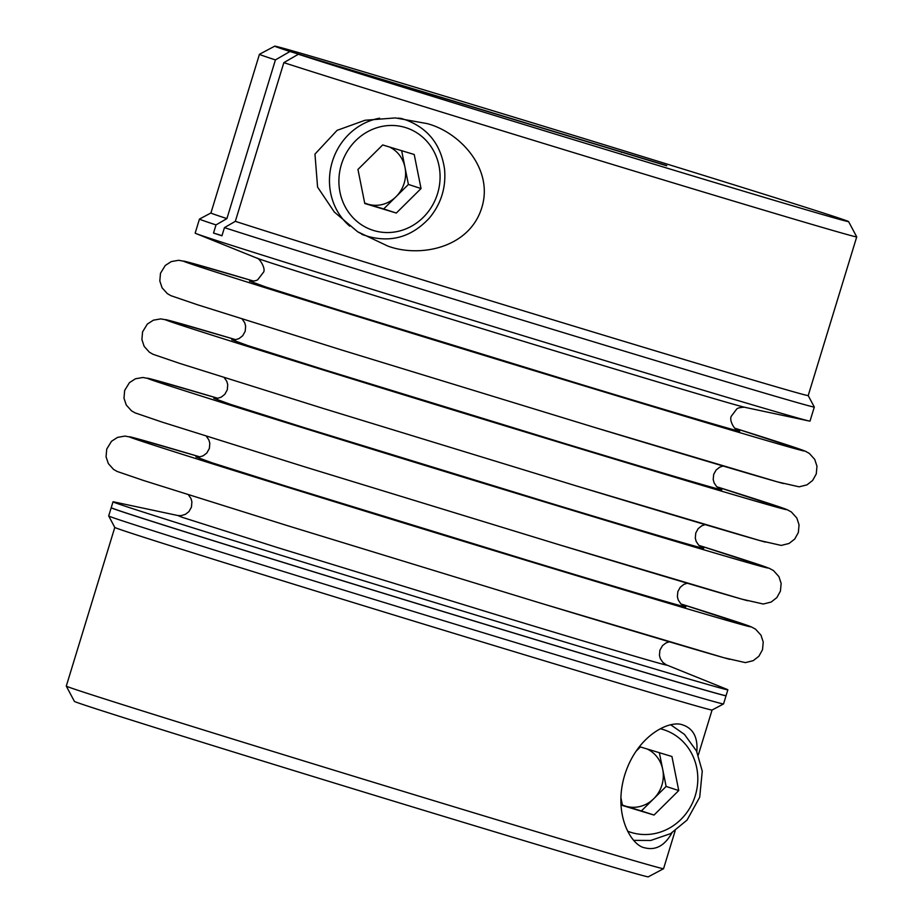 <?xml version="1.0" encoding="UTF-8"?>
<svg xmlns="http://www.w3.org/2000/svg" width="923" height="923" viewBox="0 0 923 923"><rect width="100%" height="100%" fill="white"/><g stroke="black" fill="none" stroke-linecap="round" stroke-linejoin="round"><path stroke-width="1.38" d="M66.283 686.124A312.286 2.169 17 0 0 364.285 779.474A312.286 2.169 17 0 0 663.545 868.716L648.258 876.85A300.033 2.088 17 0 1 360.731 791.103A300.033 2.088 17 0 1 74.417 701.411L66.283 686.124A312.286 2.169 17 0 1 66.283 686.101L114.798 527.425A312.286 2.169 17 0 0 412.8 620.798A312.286 2.169 17 0 0 712.06 710.041L723.528 703.937A321.469 2.227 17 0 0 723.54 703.926L726.043 695.723A321.469 2.227 17 0 0 726.02 695.688M663.545 868.716A312.286 2.169 17 0 0 663.556 868.705L675.151 830.781M696.83 751.657C697.938 737.892 693.554 729.101 683.712 725.259L683.055 725.063C670.767 719.571 638.37 734.073 625.309 773.162C612.168 813.301 631.101 845.699 644.819 847.833C655.768 850.602 664.825 845.595 671.956 832.834M622.379 804.948A30.621 28.544 108 0 0 625.621 806.16A30.621 28.544 108 0 0 653.761 798.695A30.621 28.544 108 0 0 662.714 769.413L659.357 752.695M622.425 805.191L641.393 810.936L666.118 786.442L662.714 769.413A30.621 28.544 108 0 0 647.092 748.98M114.798 527.437L108.695 515.969A321.469 2.227 17 0 0 108.695 515.969A321.469 2.227 17 0 0 415.465 612.076A321.469 2.227 17 0 0 723.528 703.937M666.118 786.442L678.751 790.55L671.932 756.502L640.389 746.949L636.039 751.253M620.914 797.645L622.483 805.502L654.026 815.055L678.751 790.55M641.393 810.936L654.026 815.055M188.384 494.763L191.003 498.57L191.903 501.777L191.465 507.085L188.95 511.573L185.465 514.307L181.266 515.622L178.012 515.565L181.889 517.203L277.604 547.616L510.061 618.918C607.322 648.384 673.755 667.906 666.291 664.837L726.943 689.331A321.469 2.227 -163 0 1 727.855 689.793A321.469 2.227 -163 0 1 530.979 631.782A321.469 2.227 -163 0 1 113.021 501.812L111.222 507.685A321.469 2.227 17 0 0 111.198 507.754A321.469 2.227 17 0 0 417.969 603.873A321.469 2.227 17 0 0 726.043 695.723M220.401 235.18L221.993 235.665M492.917 113.16A6379.545 5947.8 -72 0 1 492.801 112.941L289.937 51.515A300.033 2.088 -163 0 1 274.742 46.15A300.033 2.088 -163 0 1 562.269 131.897A300.033 2.088 -163 0 1 848.583 221.589L856.717 236.876A312.286 2.169 -163 0 1 856.717 236.899L808.202 395.586A312.286 2.169 -163 0 1 569.618 324.861A312.286 2.169 -163 0 1 235.33 221.335L283.846 62.649L298.36 54.249L666.683 165.771M289.937 51.515L275.423 59.914L226.908 218.601A312.286 2.169 -163 0 1 210.929 212.971L259.444 54.295A312.286 2.169 -163 0 1 259.455 54.284L274.742 46.15M275.423 59.914A312.286 2.169 -163 0 1 259.444 54.295M856.717 236.899A312.286 2.169 -163 0 1 618.133 166.175A312.286 2.169 -163 0 1 283.846 62.649M387.775 246.049C419.088 257.725 467.88 248.552 481.171 209.544C495.143 169.67 459.804 131.943 426.888 123.555L395.425 117.925L365.058 120.255L337.091 130.351L314.962 154.095L317.581 187.104L334.345 212.048L357.616 231.742L387.775 246.049M226.908 218.601L216.017 224.9A321.469 2.227 -163 0 1 199.46 219.074L195.168 233.115A321.469 2.227 17 0 0 196.091 233.588A321.469 2.227 17 0 0 613.137 363.074A321.469 2.227 17 0 0 808.986 420.969A321.469 2.227 17 0 0 810.013 421.096L814.305 407.055A321.469 2.227 -163 0 1 814.305 407.055A321.469 2.227 -163 0 1 617.429 349.032A321.469 2.227 -163 0 1 224.439 227.635L235.33 221.335M216.017 224.9L213.525 233.058L218.993 234.719A315.343 2.192 17 0 0 221.982 235.7M213.525 233.058A321.469 2.227 17 0 0 221.947 235.803L224.439 227.635M364.654 202.945A30.621 28.544 108 0 0 367.908 204.168A30.621 28.544 108 0 0 396.048 196.691A30.621 28.544 108 0 0 405.001 167.421A30.621 28.544 108 0 0 389.379 146.976M364.712 203.198L383.68 208.944L408.404 184.438L401.643 150.691M357.951 169.451L364.77 203.498L396.313 213.051L421.038 188.557L414.219 154.499L382.676 144.946L357.951 169.451M492.801 112.941L622.102 152.087A6379.545 5947.8 -72 0 1 621.467 152.445M408.404 184.438L421.038 188.557M383.68 208.944L396.313 213.051M666.729 165.598L622.102 152.087M199.46 219.074A321.469 2.227 -163 0 1 199.472 219.063L210.929 212.971M111.222 507.685A321.469 2.227 17 0 0 529.191 637.655A321.469 2.227 17 0 0 726.066 695.665L727.855 689.793M113.021 501.812A321.469 2.227 -163 0 1 114.037 501.939L177.989 515.553M848.583 221.589A300.033 2.088 -163 0 1 620.556 154.026A300.033 2.088 -163 0 1 298.36 54.249M627.628 831.185A53.88 50.234 108 0 0 631.459 832.523A53.88 50.234 108 0 0 695.711 794.138A53.88 50.234 108 0 0 660.303 728.755M249.66 281.169L249.625 281.157C248.956 281.527 257.009 281.157 257.99 279.415L263.113 272.712C266.678 269.551 259.398 257.725 256.686 258.048A256.109 1.777 17 0 0 588.989 361.228A256.109 1.777 17 0 0 745.023 407.355C745.784 407.02 737.835 407.285 736.646 409.143L731.558 415.869C728.685 419.515 734.073 429.714 737.996 430.476L737.939 430.453M249.971 281.215L265.836 287.018L341.452 310.901L582.194 384.776A257.182 1.788 17 0 0 737.685 430.326M188.142 262.155L253.698 281.111A324.527 2.25 17 0 0 242.276 280.488A324.527 2.25 17 0 0 605.35 392.31A324.527 2.25 17 0 0 734.65 428.157L805.214 451.151L809.321 453.401L814.732 459.4L816.97 466.23L816.267 473.937L812.632 480.456L806.979 484.863L799.133 486.825L777.651 481.944L594.666 427.453L341.395 349.921L197.614 304.798L170.882 295.672L167.294 293.595L162.079 287.791L159.817 280.984L160.487 273.266L165.263 265.478L171.297 261.578L178.739 260.286L186.907 261.832M152.307 379.341L217.851 398.298A324.527 2.25 17 0 0 206.452 397.686A324.527 2.25 17 0 0 569.526 509.496A324.527 2.25 17 0 0 698.838 545.355M214.124 398.401L230 404.205L305.628 428.087L546.37 501.962A257.194 1.788 17 0 0 701.861 547.524M232.042 339.814L247.918 345.606L323.546 369.5L564.288 443.375A257.194 1.788 17 0 0 719.778 488.925M170.224 320.743L235.769 339.699A324.527 2.25 17 0 0 224.37 339.087A324.527 2.25 17 0 0 587.443 450.909A324.527 2.25 17 0 0 716.756 486.756L787.296 509.75L791.403 512L796.814 517.999L799.053 524.829L798.349 532.536L794.726 539.044L789.061 543.462L781.216 545.424L759.733 540.543L576.748 486.052L323.477 408.52L179.697 363.397L152.964 354.259L149.376 352.194L144.173 346.39L141.9 339.583L142.569 331.865L147.345 324.065L153.38 320.177L160.821 318.885L168.99 320.431M594.608 427.441A324.527 2.25 17 0 0 783.385 483.548M398.413 118.098A61.23 57.088 -72 0 1 404.874 119.621A61.23 57.088 -72 0 1 405.912 119.955L400.801 118.294M405.912 119.955C428.099 128.262 440.975 144.68 444.551 169.186C446.178 187.554 441.113 203.845 429.345 218.07C411.97 236.738 391.525 242.853 368.023 236.403A61.23 57.088 -72 0 1 357.605 231.731M349.771 226.17A61.23 57.088 -72 0 1 331.83 163.325A61.23 57.088 -72 0 1 379.63 118.202M405.243 127.478A53.88 50.234 108 0 0 339.976 192.157A53.88 50.234 108 0 0 423.253 217.378A53.88 50.234 108 0 0 405.243 127.478M134.389 437.94L199.945 456.897A324.527 2.25 17 0 0 188.534 456.285A324.527 2.25 17 0 0 551.608 568.095A324.527 2.25 17 0 0 680.92 603.942L751.472 626.948L755.579 629.198L760.99 635.197L763.229 642.016L762.513 649.723L758.891 656.241L753.226 660.66L745.392 662.622L723.897 657.73L540.913 603.25L287.653 525.718L143.873 480.595L117.14 471.457L113.541 469.392L108.337 463.588L106.064 456.77L106.733 449.063L111.521 441.263L117.556 437.375L124.997 436.083L133.166 437.617M196.207 457L212.082 462.804L287.711 486.686L528.452 560.561A257.194 1.788 17 0 0 683.943 606.123M540.866 603.227A324.527 2.25 17 0 0 729.643 659.334M576.702 486.04A324.527 2.25 17 0 0 765.467 542.147M558.784 544.639A324.527 2.25 17 0 0 747.561 600.735M712.071 710.029L698.296 755.06M670.836 724.878L684.439 734.385L696.53 751.022L702.265 771.178L699.703 797.184L687.07 820.062L670.536 833.654L650.703 840.472L633.87 840.368M111.198 507.754L108.695 515.945M666.291 664.837L662.876 662.426L660.314 658.607L659.449 655.399L659.876 650.265L662.506 645.627L666.014 642.927L669.325 641.797M745.023 407.355L808.986 420.969M256.732 258.059L196.091 233.588M242.114 318.966L244.722 322.762L245.633 326.096L245.206 331.23L242.703 335.741L239.08 338.568L235.273 339.779L231.754 339.768M720.055 489.063L716.652 486.652L714.102 482.856L713.202 479.522L713.687 474.376L716.098 470.038L719.698 467.188L723.09 466.011M224.197 377.565L226.804 381.361L227.727 384.683L227.289 389.829L224.785 394.34L221.174 397.167L217.355 398.378L213.836 398.367M702.149 547.651L698.734 545.251L696.184 541.443L695.296 538.109L695.769 532.975L698.18 528.637L701.78 525.787L705.172 524.61M368.023 236.403L361.874 234.407M206.279 436.152L208.886 439.959L209.809 443.282L209.383 448.428L206.867 452.939L203.256 455.754L199.437 456.977L195.918 456.954M684.231 606.249L680.816 603.85L678.267 600.042L677.378 596.708L677.851 591.574L680.274 587.236L683.874 584.386L687.254 583.209M808.202 395.575L814.305 407.031M151.084 379.03L142.915 377.484L135.462 378.776L129.428 382.664L124.651 390.464L123.982 398.171L126.255 404.989L131.458 410.793L135.046 412.858L161.779 421.996L305.559 467.119L558.83 544.651L741.815 599.142L763.298 604.023L771.143 602.061L776.808 597.643L780.431 591.124L781.146 583.417L778.908 576.598L773.497 570.599L769.378 568.349L698.838 545.343"/></g></svg>
